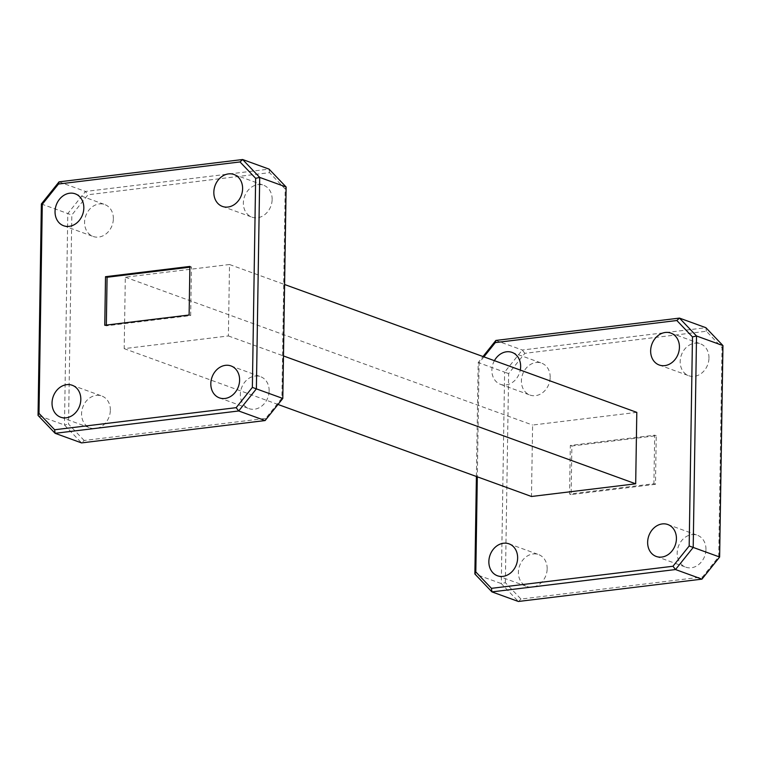 <?xml version="1.0" encoding="UTF-8"?>
<svg xmlns="http://www.w3.org/2000/svg" width="761" height="761" viewBox="0 0 761 761"><rect width="100%" height="100%" fill="white"/><g stroke="black" fill="none" stroke-linecap="round" stroke-linejoin="round"><path stroke-width="0.57" stroke-dasharray="3.81 2.85" d="M272.143 199.439A16.98 14.012 -70 0 0 263.544 185.227A16.98 14.012 -70 0 0 243.368 202.94A16.98 14.012 -70 0 0 251.958 217.151A16.98 14.012 -70 0 0 272.143 199.439M113.36 218.759A16.98 14.012 -70 0 0 104.761 204.547A16.98 14.012 -70 0 0 84.576 222.26A16.98 14.012 -70 0 0 93.175 236.471A16.98 14.012 -70 0 0 113.36 218.759M110.355 410.198A16.98 14.012 -70 0 0 101.755 395.986A16.98 14.012 -70 0 0 81.57 413.708A16.98 14.012 -70 0 0 90.169 427.92A16.98 14.012 -70 0 0 110.355 410.198M269.137 390.878A16.98 14.012 -70 0 0 260.538 376.666A16.98 14.012 -70 0 0 240.352 394.379A16.98 14.012 -70 0 0 248.952 408.6A16.98 14.012 -70 0 0 269.137 390.878M708.967 358.022A16.98 14.012 -70 0 0 700.367 343.801A16.98 14.012 -70 0 0 680.182 361.523A16.98 14.012 -70 0 0 688.781 375.734A16.98 14.012 -70 0 0 708.967 358.022M550.184 377.342A16.98 14.012 -70 0 0 541.585 363.13A16.98 14.012 -70 0 0 521.399 380.842A16.98 14.012 -70 0 0 529.998 395.054A16.98 14.012 -70 0 0 550.184 377.342M494.403 360.676A16.98 14.012 -70 0 0 491.863 370.122A16.98 14.012 -70 0 0 500.462 384.334A16.98 14.012 -70 0 0 520.286 370.074M547.169 568.781A16.98 14.012 -70 0 0 538.579 554.569A16.98 14.012 -70 0 0 518.393 572.282A16.98 14.012 -70 0 0 526.983 586.493A16.98 14.012 -70 0 0 547.169 568.781M705.961 549.461A16.98 14.012 -70 0 0 697.361 535.249A16.98 14.012 -70 0 0 677.176 552.962A16.98 14.012 -70 0 0 685.775 567.173A16.98 14.012 -70 0 0 705.961 549.461M655.478 484.31L571.121 494.574L571.882 445.994L656.239 435.73L655.478 484.31L653.918 483.739L569.561 494.003L570.331 445.432L654.679 435.168L653.918 483.739M505.352 582.669L508.633 373.594L524.843 353.332L706.379 331.244L722.008 347.634L718.717 556.71L702.517 576.971L520.981 599.059L505.352 582.669L501.299 583.592L474.874 573.994M483.901 356.861L479.097 362.873L477.309 476.824M636.805 412.367L532.605 425.047L531.482 496.486M706.379 331.244L705.894 327.696L522.303 350.031L495.877 340.443M476.405 476.491L478.193 362.55L504.619 372.148L501.299 583.592L518.355 601.475L520.981 599.059M479.097 362.873L478.193 362.55L483.007 356.538M524.843 353.332L522.303 350.031L504.619 372.148L508.633 373.594M229.518 264.514L125.318 277.194L124.195 348.633L228.395 335.953L229.518 264.514L284.595 284.509M228.395 335.953L283.473 355.939M125.318 277.194L532.605 425.047M124.195 348.633L277.993 404.462M84.157 440.486L68.528 424.096L71.819 215.011L88.019 194.749L269.556 172.661L285.185 189.051L281.903 398.127L265.694 418.388L84.157 440.486L81.532 442.902L64.476 425.009L38.05 415.42M59.054 181.86L85.479 191.458L67.796 213.565L64.476 425.009L68.528 424.096M269.556 172.661L269.071 169.113L85.479 191.458L88.019 194.749M41.37 203.977L71.819 215.011M189.879 266.426L191.439 266.997L190.669 315.568L106.321 325.832L106.331 325.08M189.118 315.006L190.669 315.568M189.87 267.187L191.439 266.997M104.761 325.27L106.321 325.832M281.903 398.127L282.807 398.45M286.126 187.006L285.185 189.051M265.694 418.388L265.123 420.557M719.63 557.023L718.717 556.71M702.517 576.971L701.946 579.14M722.95 345.58L722.008 347.634M654.679 435.168L656.239 435.73M570.331 445.432L571.882 445.994M569.561 494.003L571.121 494.574M234.017 174.507L263.544 185.227M75.225 193.827L104.761 204.547M72.219 385.266L101.755 395.986M231.002 365.946L260.538 376.666M670.831 333.08L700.367 343.801M512.048 352.4L541.585 363.13M509.042 543.849L538.579 554.569M667.825 524.529L697.361 535.249M656.239 556.453L685.775 567.173M497.456 575.773L526.983 586.493M500.462 384.334L529.998 395.054M659.245 365.014L688.781 375.734M219.415 397.87L248.952 408.6M60.633 417.199L90.169 427.92M63.639 225.751L93.175 236.471M222.421 206.431L251.958 217.151"/><path stroke-width="1.14" d="M242.607 188.718A16.98 14.012 -70 0 0 234.017 174.507A16.98 14.012 -70 0 0 213.831 192.219A16.98 14.012 -70 0 0 222.421 206.431A16.98 14.012 -70 0 0 242.607 188.718M83.824 208.038A16.98 14.012 -70 0 0 75.225 193.827A16.98 14.012 -70 0 0 55.039 211.539A16.98 14.012 -70 0 0 63.639 225.751A16.98 14.012 -70 0 0 83.824 208.038M80.818 399.477A16.98 14.012 -70 0 0 72.219 385.266A16.98 14.012 -70 0 0 52.033 402.978A16.98 14.012 -70 0 0 60.633 417.199A16.98 14.012 -70 0 0 80.818 399.477M239.601 380.158A16.98 14.012 -70 0 0 231.002 365.946A16.98 14.012 -70 0 0 210.816 383.658A16.98 14.012 -70 0 0 219.415 397.87A16.98 14.012 -70 0 0 239.601 380.158M679.43 347.292A16.98 14.012 -70 0 0 670.831 333.08A16.98 14.012 -70 0 0 650.645 350.802A16.98 14.012 -70 0 0 659.245 365.014A16.98 14.012 -70 0 0 679.43 347.292M520.286 370.074A16.98 14.012 -70 0 0 520.648 366.621A16.98 14.012 -70 0 0 512.048 352.4A16.98 14.012 -70 0 0 494.403 360.676M517.632 558.06A16.98 14.012 -70 0 0 509.042 543.849A16.98 14.012 -70 0 0 488.857 561.561A16.98 14.012 -70 0 0 497.456 575.773A16.98 14.012 -70 0 0 517.632 558.06M676.424 538.74A16.98 14.012 -70 0 0 667.825 524.529A16.98 14.012 -70 0 0 647.64 542.241A16.98 14.012 -70 0 0 656.239 556.453A16.98 14.012 -70 0 0 676.424 538.74M252.367 387.406L255.648 178.331L240.019 161.941L58.483 184.029L42.283 204.29L38.992 413.366L54.621 429.756L236.157 407.668L252.367 387.406L282.807 398.45L286.126 187.006L269.071 169.113L242.645 159.525L259.701 177.408L286.126 187.006M189.118 315.006L189.879 266.426L105.522 276.69L104.761 325.27L189.118 315.006M477.309 476.824L475.815 571.949L491.444 588.339L672.981 566.251L689.181 545.989L692.472 336.904L676.843 320.514L495.306 342.612L483.901 356.861M277.993 404.462L531.482 496.486L635.682 483.806L636.805 412.367L284.595 284.509M722.95 345.58L696.524 335.991L693.204 547.435L719.63 557.023L722.95 345.58L705.894 327.696L679.468 318.098L696.524 335.991L692.472 336.904M483.007 356.538L495.877 340.443L679.468 318.098L676.843 320.514M491.444 588.339L491.929 591.887L518.355 601.475L701.946 579.14L675.521 569.542L491.929 591.887L474.874 573.994L476.405 476.491M689.181 545.989L693.204 547.435L675.521 569.542L672.981 566.251M701.946 579.14L719.63 557.023M283.473 355.939L635.682 483.806M255.648 178.331L259.701 177.408L256.381 388.852L238.697 410.969L265.123 420.557L282.807 398.45M236.157 407.668L238.697 410.969L55.106 433.304L38.05 415.42L41.37 203.977L59.054 181.86L242.645 159.525L240.019 161.941M54.621 429.756L55.106 433.304L81.532 442.902L265.123 420.557M105.522 276.69L107.082 277.261L189.87 267.187M106.331 325.08L107.082 277.261M474.874 573.994L475.815 571.949M495.877 340.443L495.306 342.612M38.05 415.42L38.992 413.366M41.37 203.977L42.283 204.29M59.054 181.86L58.483 184.029"/></g></svg>
